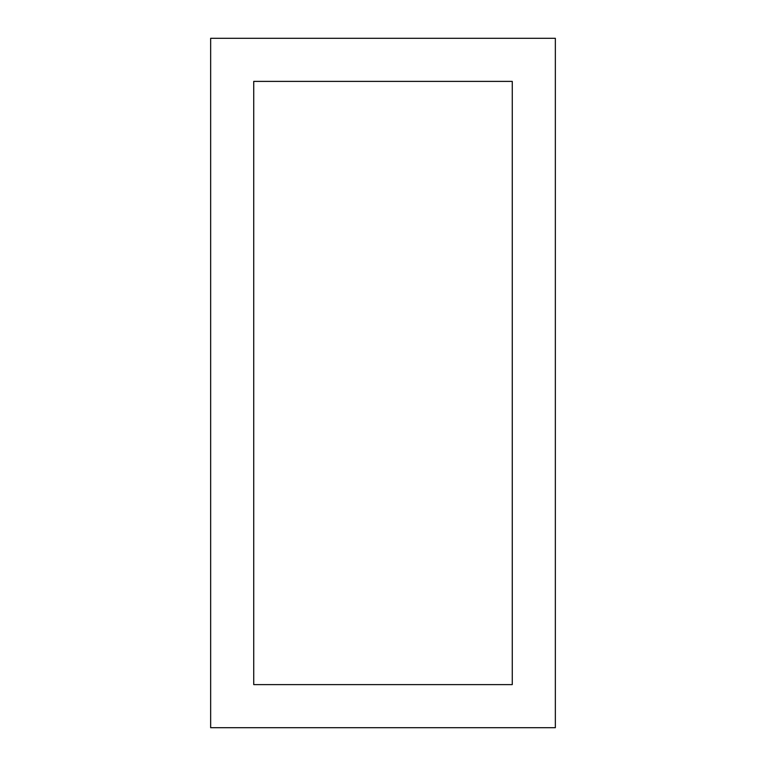 <?xml version="1.0" encoding="UTF-8"?>
<svg xmlns="http://www.w3.org/2000/svg" width="766" height="766" viewBox="0 0 766 766"><rect width="100%" height="100%" fill="white"/><g stroke="black" fill="none" stroke-linecap="round" stroke-linejoin="round"><path stroke-width="1.15" d="M210.65 38.3L210.65 727.7L555.35 727.7L555.35 38.3L210.65 38.3M253.738 81.388L253.738 684.613L512.263 684.613L512.263 81.388L253.738 81.388"/></g></svg>
